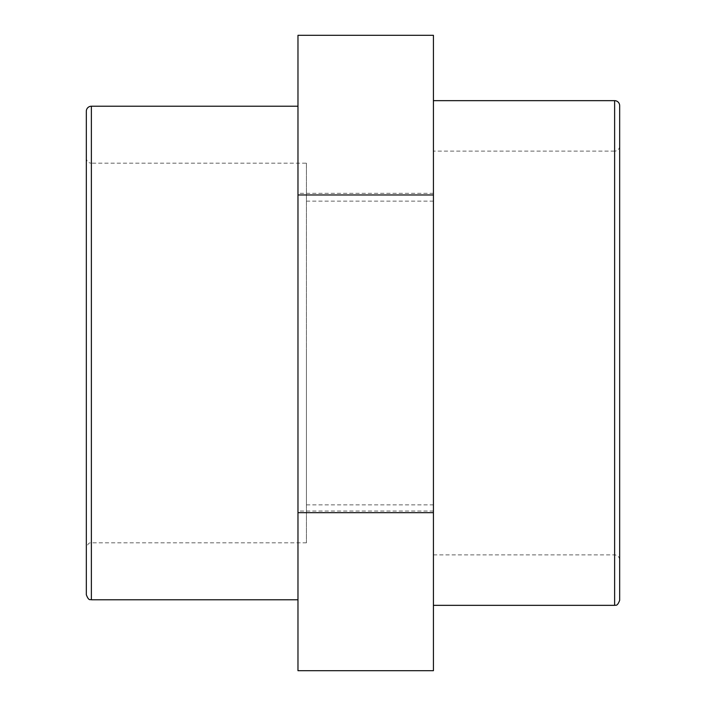 <?xml version="1.0" encoding="UTF-8"?>
<svg xmlns="http://www.w3.org/2000/svg" width="706" height="706" viewBox="0 0 706 706"><rect width="100%" height="100%" fill="white"/><g stroke="black" fill="none" stroke-linecap="round" stroke-linejoin="round"><path stroke-width="0.53" stroke-dasharray="3.53 2.65" d="M619.674 146.08L619.674 559.92L619.674 146.08A5.048 5.048 0 0 1 614.626 151.128L614.626 554.872L614.626 151.128L433.422 151.128L433.422 554.872L433.422 151.128M619.674 105.706L619.674 600.294M433.422 353L433.422 605.342L433.422 353M306.439 163.174L306.439 542.826L306.439 163.174L91.374 163.174L91.374 353L91.374 163.174A5.048 5.048 0 0 1 86.326 158.126L86.326 547.874L86.326 158.126M86.326 594.726L86.326 111.274M297.976 353L297.976 599.773L297.976 353M433.422 35.3L433.422 511.038L297.976 511.038L297.976 35.3M433.422 193.338L297.976 193.338M297.976 670.7L297.976 511.038M433.422 511.038L433.422 670.7M306.439 353L306.439 504.861L306.439 353M614.626 605.342L614.626 100.658M91.374 106.227L91.374 599.773M433.422 554.872L614.626 554.872C617.688 555.172 619.374 556.849 619.674 559.92M306.439 542.826L91.374 542.826C90.668 543.532 88.938 540.884 86.326 547.874M306.439 504.861L433.422 504.861M433.422 201.139L306.439 201.139"/><path stroke-width="1.06" d="M619.674 600.294L619.674 105.706A5.048 5.048 0 0 0 614.626 100.658L614.626 605.342C615.288 604.654 617.079 607.257 619.674 600.294M86.326 111.274L86.326 594.726C88.982 601.768 90.518 598.997 91.374 599.773L91.374 106.227A5.048 5.048 0 0 0 86.326 111.274M433.422 512.662L433.422 35.3L297.976 35.3L297.976 670.7L433.422 670.7L433.422 512.662L297.976 512.662M433.422 194.962L297.976 194.962M614.626 100.658L433.422 100.658M614.626 605.342L433.422 605.342M297.976 106.227L91.374 106.227M297.976 599.773L91.374 599.773"/></g></svg>
